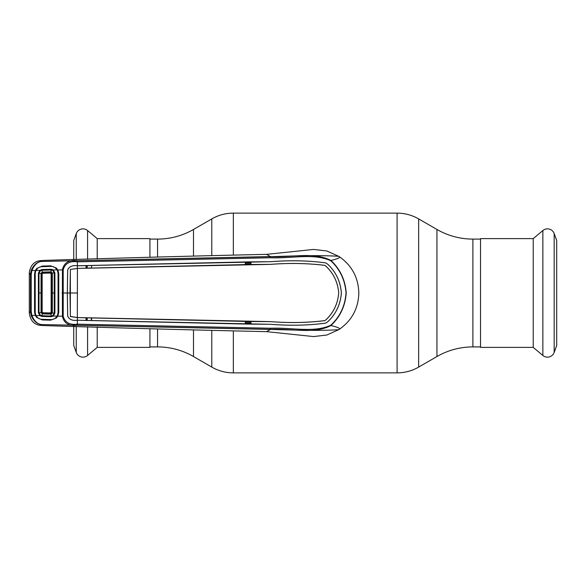 <?xml version="1.0" encoding="UTF-8"?>
<svg xmlns="http://www.w3.org/2000/svg" width="586" height="586" viewBox="0 0 586 586"><rect width="100%" height="100%" fill="white"/><g stroke="black" fill="none" stroke-linecap="round" stroke-linejoin="round"><path stroke-width="0.88" d="M149.921 346.905L157.553 346.905A71.866 71.866 0 0 1 193.49 356.53L211.78 367.092A43.122 43.122 0 0 0 233.345 372.872L397.096 372.872A43.122 43.122 0 0 0 418.653 367.092L436.951 356.53L436.951 229.47L418.653 218.908A43.122 43.122 0 0 0 397.096 213.128L233.345 213.128A43.122 43.122 0 0 0 211.78 218.908L193.49 229.47A71.866 71.866 0 0 1 157.553 239.095L149.921 239.095M436.951 356.53A71.866 71.866 0 0 1 472.887 346.905L472.887 239.095A71.866 71.866 0 0 1 436.951 229.47M480.52 239.095L472.887 239.095M480.52 346.905L472.887 346.905M149.921 257.32L149.921 238.619L97.217 238.619L97.217 258.997M97.217 327.003L97.217 347.381L149.921 347.381L149.921 328.68M97.217 238.619L87.578 230.532L87.578 259.283M97.217 347.381L87.578 355.468A7.149 7.149 0 0 1 76.261 352.435L73.741 345.513L73.741 326.329M73.741 259.671L73.741 240.487L76.261 233.565A7.149 7.149 0 0 1 87.578 230.532M542.863 355.468L533.223 347.381L480.52 347.381L480.52 238.619L533.223 238.619L542.863 230.532A7.149 7.149 0 0 1 554.18 233.565L556.7 240.487L556.7 345.513L554.18 352.435A7.149 7.149 0 0 1 542.863 355.468L542.863 230.532M533.223 347.381L533.223 238.619M330.775 325.252C339.975 316.711 345.059 305.958 346.04 293C345.059 280.042 339.975 269.289 330.775 260.748C313.81 252.932 291.616 258.66 270.607 257.759L77.381 261.839C69.705 260.843 64.98 263.495 63.215 269.78L63.215 316.22C64.98 322.505 69.705 325.157 77.381 324.161L270.607 328.241C291.638 327.34 313.832 333.06 330.775 325.252L330.944 325.538C338.305 327.332 341.001 328.665 339.016 329.537C351.783 320.689 358.383 308.507 358.822 293C358.383 277.493 351.783 265.312 339.016 256.463L326.82 250.969L313.525 249.431L266.535 254.361L270.388 256.573L41.188 261.466C37.233 262.096 34.135 265.114 31.886 270.527L31.205 274.534L31.205 311.466L30.457 311.43L30.457 274.57L31.197 270.322C33.622 265.004 36.947 262.052 41.188 261.466L40.331 260.631L44.404 260.396C125.162 257.833 199.211 255.818 266.535 254.361M245.285 264.161L250.955 264.037M250.955 263.011L245.285 263.136M87.197 320.366L87.211 317.934M87.211 268.066L87.197 265.634M245.285 322.864L250.955 322.989M266.535 331.639L313.525 336.569L326.82 335.031L339.016 329.537C340.715 329.742 320.344 330.944 292.912 330.021L270.388 329.427L266.535 331.639C199.211 330.182 125.162 328.167 44.404 325.604L40.331 325.369L41.188 324.534C36.947 323.948 33.622 320.996 31.197 315.678L30.457 311.43L29.3 313.166C30.355 320.498 34.032 324.563 40.331 325.369M250.955 321.963L245.285 321.839M339.016 256.463C340.715 256.258 320.344 255.056 292.912 255.979L270.468 256.668C291.491 257.664 313.854 251.57 330.944 260.462C338.305 258.668 341.001 257.335 339.016 256.463M330.775 260.748L330.944 260.462C340.166 269.113 345.264 279.962 346.231 293C345.264 306.038 340.166 316.887 330.944 325.538C313.876 334.43 291.506 328.336 270.468 329.332L77.301 325.252C68.95 326.299 63.991 323.304 62.416 316.272L62.416 269.728C63.991 262.696 68.95 259.701 77.301 260.748L270.468 256.668L270.607 257.759M57.318 270.08L63.215 269.78M55.831 268.63L56.3 267.992L57.736 269.846L58.747 273.552L58.747 312.448L58.087 312.404L58.087 273.596L58.747 273.552M58.747 312.448L57.736 316.154L63.215 316.22M77.425 268.439L77.337 320.212L91.606 320.579L91.614 317.942L77.359 317.583L70.386 316.565L69.99 293L67.353 293L67.683 269.846C69.397 266.454 72.613 265.106 77.337 265.788L86.332 265.656L86.025 268.198L77.564 268.417L270.549 264.367C289.63 262.924 307.694 263.26 324.739 265.37L324.747 265.348C307.738 263.239 289.667 262.909 270.549 264.345L250.955 264.498L250.947 261.861L270.571 261.708C290.216 260.184 308.61 260.58 325.735 262.902C308.536 260.565 290.151 260.162 270.571 261.686L77.411 265.758L77.301 260.748M77.425 317.561L270.549 321.633C289.63 323.076 307.694 322.74 324.739 320.63L324.747 320.652C307.738 322.761 289.667 323.091 270.549 321.655L250.955 321.502L250.947 324.139L270.571 324.292C290.216 325.816 308.61 325.42 325.735 323.098L327.816 321.685C335.932 314.03 340.444 304.471 341.36 293C340.444 281.529 335.932 271.97 327.816 264.315L325.735 262.902L327.83 264.293C335.983 272.014 340.495 281.58 341.382 293C340.495 304.42 335.983 313.986 327.83 321.707L325.743 323.12C308.536 325.435 290.151 325.838 270.571 324.314L77.337 320.234C72.576 320.916 69.353 319.553 67.661 316.154L67.331 293L62.065 293M324.747 320.652L325.911 319.861L324.739 320.63M325.897 319.846C333.551 312.624 337.822 303.673 338.693 293C337.829 303.709 333.559 312.668 325.911 319.861M250.947 324.139L245.292 324.043L245.285 321.406L91.614 317.942M91.606 320.579L245.292 324.043M86.025 317.802L86.032 320.439M86.332 317.912L86.332 320.344M91.306 320.469L91.306 318.037M77.359 317.561L70.349 316.411L70.349 269.589M67.353 293L67.683 316.154C69.397 319.546 72.613 320.894 77.337 320.212L77.337 320.234M70.386 269.435L77.359 268.439L70.379 269.465L69.99 293M77.359 268.417L77.337 265.766C72.576 265.084 69.353 266.447 67.661 269.846L67.331 293M250.955 321.502L245.285 321.406M324.747 265.348L325.911 266.139C333.559 273.332 337.829 282.291 338.723 293C337.822 282.327 333.551 273.376 325.897 266.154L324.739 265.37M91.606 265.421L245.292 261.957L245.285 264.594L91.614 268.058L91.606 265.421L91.614 268.058M250.955 264.498L245.285 264.594M86.025 268.198L86.032 265.561M86.332 268.088L91.306 267.963M86.332 265.656L91.306 265.531M250.947 261.861L245.292 261.957M77.411 320.242L77.301 325.252M270.607 328.241L270.388 329.427L41.188 324.534C37.233 323.904 34.135 320.886 31.886 315.473L35.761 315.297M57.318 315.92L57.736 316.154L56.3 318.008L50.645 320.161L42.36 319.941L36.742 317.524L35.343 315.524L34.545 312.192L34.545 273.83L35.343 270.476L36.742 268.476L42.36 266.059L50.645 265.839L56.3 267.992M36.742 317.524L37.189 316.923M35.219 272.915L35.219 313.085M35.138 312.148L34.545 312.192M35.138 273.852L34.545 273.83M35.761 270.703L31.197 270.322M37.189 269.077L36.742 268.476M56.3 318.008L55.831 317.37M31.205 311.466L31.886 315.473L31.197 315.678M31.205 274.534L30.457 274.57L29.3 272.834C30.355 265.502 34.032 261.437 40.331 260.631M29.3 312.931L29.3 273.069M86.545 265.648L86.567 268.08M86.567 317.92L86.545 320.352M34.545 293L35.182 293L35.182 273.435L35.871 270.468L39.921 270.351L42.009 269.538L51.18 269.26L53.216 269.963L54.901 272.864L54.916 293L54.901 313.136L53.216 316.037L57.208 316.14C55.736 318.454 53.597 319.597 50.799 319.59L42.148 319.311C39.335 319.194 37.248 317.934 35.871 315.532L39.921 315.649L38.39 312.851L38.39 273.149L39.921 270.351L40.288 270.886L38.991 273.208L41.621 273.413L42.155 273.933L42.859 273.223L42.317 272.702L51.033 272.424L50.403 273.061L42.859 273.223M58.534 271.867L57.933 271.897M58.073 293.234L58.073 292.766M58.534 314.133L57.933 314.103M38.991 273.208L38.984 312.792L40.288 315.114L42.046 315.729L51.15 316.008L52.835 315.473L54.242 313.07L54.242 272.93L52.835 270.527L51.15 269.992L42.046 270.271L42.273 272.71L41.621 273.413L41.621 312.587L41.049 312.638L41.049 273.362L42.243 272.131L51.063 271.853L51.033 272.424M42.397 272.124L42.317 272.702M42.324 313.298L51.019 313.576L50.403 312.939L42.859 312.778L42.324 313.298L41.621 312.58L42.155 312.067L42.155 273.933M50.403 273.061L51.136 273.787L51.136 312.213L52.337 312.924L51.063 314.155L42.243 313.869L41.049 312.638L38.991 312.792M51.766 312.873L51.766 273.127L51.136 273.787M51.18 269.26L51.063 271.845L52.337 273.076L51.766 273.127M54.901 272.864L52.337 273.076L52.33 312.924L54.901 313.136M52.835 315.473L53.216 316.037L51.18 316.74L42.009 316.462L42.302 313.298M51.019 313.576L51.063 314.147M42.859 312.778L42.155 312.067M51.136 312.213L50.403 312.939M57.208 316.14L58.073 312.836L58.073 273.164L57.208 269.86C55.736 267.546 53.597 266.403 50.799 266.41L42.148 266.689C39.335 266.806 37.248 268.066 35.871 270.468M35.182 293L35.182 312.565L35.871 315.532M42.009 316.462L39.921 315.649L40.288 315.114M51.18 316.74L51.063 314.155M57.208 269.86L53.216 269.963L52.835 270.527M51.055 313.7L51.758 312.858M38.376 293L42.199 293M38.984 273.208L38.39 273.149M42.009 269.538L42.046 270.271L40.288 270.886M38.984 312.792L38.39 312.851M418.653 367.092L418.653 218.908M397.096 372.872L397.096 213.128M233.345 372.872L233.345 331.119M233.345 254.881L233.345 213.128M211.78 367.092L211.78 330.585M211.78 255.415L211.78 218.908M193.49 356.53L193.49 330.065M193.49 255.935L193.49 229.47M157.553 346.905L157.553 328.929M157.553 257.071L157.553 239.095M87.578 326.717L87.578 355.468M76.261 233.565L76.261 259.598M76.261 326.402L76.261 352.435M554.18 352.435L554.18 233.565M58.747 293L58.095 293M77.506 293L70.012 293M31.256 293L30.516 293M86.53 268.08L86.523 265.648M86.523 320.352L86.53 317.92M54.916 293L51.766 293"/></g></svg>
